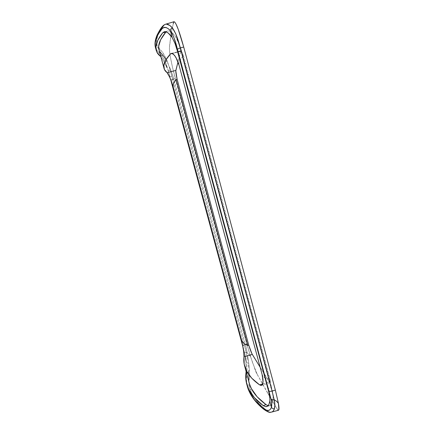 <?xml version="1.0" encoding="UTF-8"?>
<svg xmlns="http://www.w3.org/2000/svg" width="434" height="434" viewBox="0 0 434 434"><rect width="100%" height="100%" fill="white"/><g stroke="black" fill="none" stroke-linecap="round" stroke-linejoin="round"><path stroke-width="0.33" stroke-dasharray="2.17 1.63" d="M173.302 23.431L170.969 35.154L169.347 48.489L170.193 56.057L172.623 67.937L246.87 344.119L252.366 362.151L257.319 374.585L256.163 372.437L254.145 367.137L257.319 374.585L266.584 391.224L276.897 408.589L266.568 391.229L276.897 408.589L278.547 410.222M242.655 345.963L244.315 344.878L248.78 363.285C249.387 369.388 249.55 373.804 249.273 376.522C246.669 388.018 252.729 399.481 267.447 410.922C268.934 412.012 270.284 412.419 271.5 412.126L269.639 412.067L267.447 410.922L262.223 406.81L257.872 402.454L251.785 393.622L249.111 385.153L249.159 367.484L248.394 360.643L246.393 352.381L248.709 354.252L250.532 356.591L248.709 354.252L246.398 352.381L244.315 344.878L246.87 344.119L175.282 78.543L172.596 79.227L244.315 344.878L246.87 344.119L250.532 356.591L256.163 372.437L271.586 399.812L277.548 409.642L276.897 408.589L278.547 410.228M262.087 374.412L262.879 376.11L264.263 377.504L268.684 379.289L182.334 56.767L179.394 61.199L178.917 63.359L179.117 65.431L178.917 63.359L179.394 61.199L182.334 56.767L268.684 379.289L269.899 378.92L183.62 56.436L182.334 56.767L183.62 56.436L269.899 378.92L270.268 381.969L270.089 382.755L269.585 382.49L260.15 367.207L270.04 382.783C270.387 382.636 270.339 381.35 269.899 378.92L268.684 379.289L264.263 377.504L262.879 376.11L262.087 374.412M180.69 51.342L178.005 61.921L180.842 51.028L182.117 52.568L183.62 56.436C182.351 52.769 181.455 50.952 180.924 50.979L180.69 51.342L172.233 53.469L180.69 51.342M262.7 383.954L269.221 381.974L262.7 383.954M173.996 21.716L173.681 22.053M164.329 31.725L169.07 30.95L171.327 32.056L169.07 30.95L167.264 31.009L165.793 32.073M173.35 33.901L171.338 32.062L173.35 33.901L175.624 36.879L173.35 33.901M177.804 40.747L175.624 36.879L179.79 45.407L177.804 40.747M181.439 50.615L179.79 45.407L181.439 50.615L177.555 51.592L181.439 50.615L271.575 387.421L181.439 50.615M272.612 392.2L271.575 387.421L267.93 388.533L271.575 387.421L273.051 396.459L272.612 392.2M272.921 400.061L273.051 396.459L272.921 400.061L272.275 402.839L272.921 400.061M271.179 404.732L272.275 402.839L271.179 404.732L269.726 405.671L271.179 404.732M267.995 405.644L269.726 405.671L268.125 405.676M248.498 371.943L248.926 381.887L248.498 371.943L246.403 372.573L248.498 371.943L248.644 370.023L248.498 371.943M248.66 367.435L248.536 364.289L248.66 367.435M248.259 360.692L247.814 356.759L248.259 360.692M247.19 352.652L246.382 348.491L247.19 352.652M245.4 344.471L246.382 348.491L245.4 344.471L242.801 345.247L245.4 344.471L173.953 79.655L245.4 344.471M172.689 75.397L173.953 79.655L171.061 80.393L173.953 79.655L171.251 71.268L172.689 75.397M169.694 67.368L171.251 71.268L169.694 67.368M165.826 59.512L168.104 63.858L165.137 58.362L162.918 55.503L160.699 56.062L162.918 55.503L159.186 50.463L159.56 51.386M260.666 385.403L259.603 384.898M247.163 385.674C245.411 378.936 247.803 377.596 246.696 362.732L248.78 363.285L246.696 362.732L245.351 357.757L246.024 364.761L246.111 371.471L246.024 364.761L245.351 357.757L243.403 348.67L246.696 362.732L245.845 357.866L243.393 348.638M170.03 77.187L169.103 73.959L170.03 77.187M168.099 70.802L169.103 73.959L168.099 70.802M244.575 352.902L167.719 68.61L165.506 62.415L166.971 67.834L164.052 61.736L160.906 56.811L164.052 61.736L166.971 67.834L165.506 62.415L167.041 60.608L169.444 67.411L172.596 79.227L175.282 78.543C172.623 68.404 170.774 59.908 169.727 53.046C168.945 45.901 169.938 44.257 170.247 40.096C171.007 33.467 172.26 27.337 174.012 21.711M242.666 345.99L244.564 352.864L246.393 352.381L244.564 352.864L246.696 362.732L247.054 372.036L246.496 380.298L247.272 386.135M163.971 59.431L165.506 62.415C158.996 49.601 156.924 52.574 155.594 48.038L157.189 50.838L161.247 55.026L163.971 59.431M167.513 30.939L166.043 31.801M244.011 354.318L243.87 352.468M169.054 75.728L168.283 74.279M160.504 29.854L157.987 34.66L156.321 41.235L157.358 46.405L162.224 51.868L165.267 56.99L167.041 60.608L170.144 69.917L244.315 344.878L242.649 345.92M166.358 24.125L165.376 24.299L163.705 25.535C154.737 37.899 153.869 46.237 161.09 50.55C162.511 51.874 164.491 55.226 167.041 60.608L165.506 62.415L168.354 70.867L170.144 69.917L168.354 70.867L169.889 76.699L171.815 76.281L169.889 76.699L170.491 78.939M277.803 409.989L278.378 410.276M273.236 410.987L271.608 412.099M170.627 79.438L172.596 79.227L170.627 79.438M165.473 24.266L163.705 25.535M269.78 405.654L266.769 406.582M270.04 382.783L261.474 385.387M171.273 53.415L180.924 50.979M244.564 352.864L243.403 348.692"/><path stroke-width="0.65" d="M278.547 410.228L278.905 409.685L278.384 410.276L277.803 409.989M244.011 354.318L243.989 356.894L252.29 354.415L243.989 356.894L243.631 350.319L241.7 340.516L243.648 343.31L247.743 345.507L248.753 345.209C250.223 349.799 251.405 352.869 252.29 354.415L260.15 367.207L251.97 353.835L248.753 345.209L177.099 79.183L248.753 345.209L247.743 345.507L176.041 79.455L247.743 345.507L243.648 343.31L241.7 340.516L173.242 87.142L173.09 85.422L173.508 83.545L176.041 79.455L177.099 79.183L175.797 70.878L178.005 61.921L175.851 70.433L167.101 72.662L164.383 69.407L163.851 65.236L165.783 60.093L170.464 53.919L171.3 53.409L173.432 54.185L175.884 57.304L179.117 65.431L262.087 374.412L263.047 379.717L262.83 383.553L261.583 385.343L259.603 384.898L262.7 383.954L259.603 384.898C251.644 379.186 246.74 373.213 244.89 366.98C243.854 363.632 243.555 360.274 243.989 356.894L244.174 364.088L246.675 371.216L251.736 378.193L259.603 384.898M243.87 352.468L241.7 340.516L173.242 87.142L169.906 77.556L167.101 72.662C165.343 71.344 164.269 69.738 163.889 67.834C163.103 64.33 165.294 59.691 170.464 53.919L172.233 53.469L170.464 53.919L171.273 53.415L172.303 53.496L174.642 55.465L177.077 59.637L179.117 65.431L262.082 374.412L263.08 381.86L262.315 384.725L261.583 385.343L260.666 385.403M247.272 386.135L249.463 392.032L254.411 399.709L261.93 407.255L265.179 409.701L267.442 410.58L269.058 410.347L270.409 409.273L271.451 407.363L269.791 401.19L269.856 398.558L268.836 392.173L177.555 51.592L175.13 43.763L172.157 37.498L170.312 30.624L172.455 34.123L174.246 38.561L177.414 49.183L270.995 398.879C271.624 399.741 272.682 400.012 274.158 399.692L274.863 404.83L274.44 408.736C275.102 406.522 275.004 403.506 274.158 399.692L276.697 401.369L278.411 403.327L275.362 390.074L272.091 391.072L180.229 47.914L183.712 47.04L275.362 390.074L272.091 391.072L274.163 399.692L276.697 401.369L278.411 403.327C278.97 406.582 279.138 408.703 278.905 409.685L278.411 403.327L275.362 390.074L183.712 47.04L178.255 29.387L175.987 24.033L174.81 22.161L173.996 21.716M173.681 22.053L173.573 22.34M173.524 22.519L173.302 23.431M267.995 405.644L266.08 404.672L263.145 405.573C254.454 398.965 249.073 392.124 246.995 385.056C245.736 380.927 245.4 376.81 245.991 372.697L246.051 381.047L248.736 389.39L254.329 397.609L263.145 405.573L265.451 406.653L266.492 406.647L268.245 405.535L268.928 404.428L269.791 401.19L269.856 398.558L268.836 392.173L177.555 51.592L175.13 43.763L172.157 37.498L168.039 32.848L165.56 31.693L164.329 31.725L162.652 32.854L165.793 32.073L162.652 32.854L157.694 40.481L155.871 46.867L156.842 52.069L160.26 56.17L160.699 56.062L160.26 56.17L160.906 56.811L160.26 56.17C157.998 54.413 156.598 52.259 156.05 49.715C155.036 45.391 157.238 39.771 162.652 32.854L164.459 31.698L166.759 32.078L169.39 34.02L172.157 37.498L170.312 30.624C170.448 29.338 171.121 28.405 172.336 27.83C175.515 32.317 178.146 39.011 180.229 47.914L177.414 49.183L180.229 47.914L175.716 33.706L172.336 27.83C169.699 24.879 167.416 23.691 165.473 24.266L174.012 21.711C175.916 22.156 179.15 30.597 183.712 47.04L180.229 47.914L272.091 391.072C270.561 391.479 269.552 391.441 269.064 390.963C269.552 391.441 270.561 391.479 272.091 391.072L274.163 399.692C272.894 400.061 271.836 399.79 270.995 398.879L271.711 403.625L271.451 407.363L269.791 401.19L268.928 404.428L267.425 406.278L265.451 406.653L263.145 405.573L266.08 404.672L257.102 396.763L251.378 388.582L249.496 383.976C251.584 391.126 257.112 398.027 266.08 404.672L268.125 405.676M165.793 32.073C160.135 39.125 157.813 44.832 158.844 49.205L159.186 50.463L158.687 46.161L160.651 39.744L166.043 31.801M243.393 348.638L170.616 79.4M243.322 348.377L242.514 345.334L243.322 348.377M170.92 80.431L242.514 345.334L170.92 80.431M246.1 371.596L245.991 372.697L246.1 371.596M155.508 47.778L155.263 46.812L155.508 47.778M155.144 46.02L155.263 46.818C154.678 44.008 155.388 40.351 157.39 35.838C159.533 32.441 162.864 22.535 170.312 30.624L168.148 28.622L166.113 27.516L164.285 27.309L162.397 28.286L158.47 33.787L157.032 36.624L155.377 41.8L155.144 46.02M242.801 345.247L242.514 345.334L242.801 345.247M246.403 372.573L245.991 372.697L246.403 372.573M159.56 51.386L163.9 56.561L165.826 59.512M168.283 74.279L167.101 72.662L175.851 70.433C175.667 71.572 176.079 74.491 177.099 79.183L176.041 79.455L173.508 83.545L173.09 85.422L173.242 87.142L171.663 82.048L169.054 75.728M163.705 25.535L160.504 29.854M271.608 412.099L271.505 412.126C272.78 411.79 273.762 410.662 274.44 408.736C273.187 408.899 272.189 408.437 271.451 407.363C271.955 405.182 271.803 402.356 270.995 398.879L177.414 49.183C175.569 41.203 173.199 35.018 170.312 30.624C170.448 29.338 171.121 28.405 172.336 27.83L169.792 25.438L166.358 24.125M247.711 387.687C249.149 392.336 252.056 397.132 256.44 402.068C260.4 406.007 268.483 415.045 271.451 407.363C272.189 408.437 273.187 408.899 274.44 408.736L273.236 410.987M278.378 410.276L271.494 412.126C270.832 411.557 270.827 414.513 263.205 408.844C255.36 402.329 250.196 395.276 247.706 387.681L246.995 385.061M242.649 345.92L243.403 348.692M247.695 387.643L247.163 385.674M249.496 383.976L244.895 366.985M158.844 49.205L163.889 67.834M156.05 49.715L155.263 46.818C154.607 43.525 155.193 39.662 157.021 35.225C160.591 28.064 162.972 25.091 165.473 24.266M170.616 79.417L170.491 78.939"/></g></svg>

